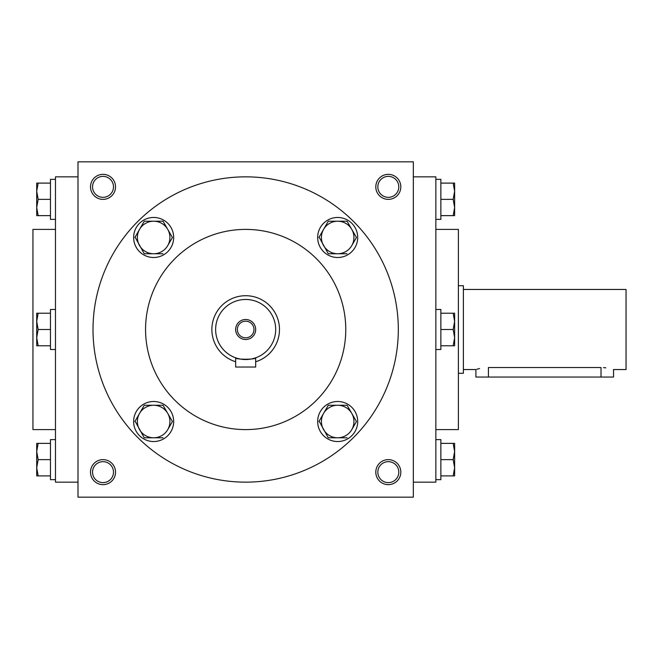 <?xml version="1.0" encoding="UTF-8"?>
<svg xmlns="http://www.w3.org/2000/svg" width="659" height="659" viewBox="0 0 659 659"><rect width="100%" height="100%" fill="white"/><g stroke="black" fill="none" stroke-linecap="round" stroke-linejoin="round"><path stroke-width="0.99" d="M398.794 186.859A10.478 10.478 0 0 1 383.068 195.929A10.478 10.478 0 0 1 383.068 177.782A10.478 10.478 0 0 1 398.794 186.859M77.993 161.834L77.993 497.166L413.333 497.166L413.333 161.834L77.993 161.834M400.82 186.859A12.513 12.513 0 0 1 382.055 197.692A12.513 12.513 0 0 1 382.055 176.019A12.513 12.513 0 0 1 400.82 186.859M90.505 186.859A12.513 12.513 0 0 0 109.279 197.692A12.513 12.513 0 0 0 109.279 176.019A12.513 12.513 0 0 0 90.505 186.859M400.82 472.141A12.513 12.513 0 0 1 382.055 482.981A12.513 12.513 0 0 1 382.055 461.308A12.513 12.513 0 0 1 400.82 472.141M90.505 472.141A12.513 12.513 0 0 0 109.279 482.981A12.513 12.513 0 0 0 109.279 461.308A12.513 12.513 0 0 0 90.505 472.141M435.854 429.602L458.384 429.602L458.384 229.398L435.854 229.398M413.333 482.157L435.854 482.157L435.854 176.843L413.333 176.843M77.993 482.157L55.471 482.157L55.471 176.843L77.993 176.843M55.471 429.602L32.95 429.602L32.95 229.398L55.471 229.398M345.769 329.5A100.102 100.102 0 0 1 195.616 416.191A100.102 100.102 0 0 1 195.616 242.809A100.102 100.102 0 0 1 345.769 329.5M398.316 329.5A152.657 152.657 0 0 1 169.338 461.704A152.657 152.657 0 0 1 169.338 197.296A152.657 152.657 0 0 1 398.316 329.5M92.54 472.141A10.478 10.478 0 0 0 108.257 481.218A10.478 10.478 0 0 0 108.257 463.071A10.478 10.478 0 0 0 92.54 472.141M398.794 472.141A10.478 10.478 0 0 1 383.068 481.218A10.478 10.478 0 0 1 383.068 463.071A10.478 10.478 0 0 1 398.794 472.141M92.54 186.859A10.478 10.478 0 0 0 108.257 195.929A10.478 10.478 0 0 0 108.257 177.782A10.478 10.478 0 0 0 92.54 186.859M237.347 329.5A8.32 8.32 0 0 0 249.827 336.7A8.32 8.32 0 0 0 249.827 322.3A8.32 8.32 0 0 0 237.347 329.5M255.676 367.038L235.658 367.038L235.658 357.812C235.024 359.69 256.293 359.69 255.676 357.812L255.676 367.038M255.676 361.766A33.782 33.782 0 0 0 242.281 295.883A33.782 33.782 0 0 0 235.658 361.766M255.676 357.812L252.743 358.685M249.514 359.287L247.644 359.468M245.667 359.534L243.706 359.468M241.804 359.279L240.131 359.015M240.082 359.007L238.607 358.694M215.633 329.5A30.034 30.034 0 0 0 260.684 355.506A30.034 30.034 0 0 0 260.684 303.494A30.034 30.034 0 0 0 215.633 329.5M235.658 329.5A10.009 10.009 0 0 0 250.667 338.166A10.009 10.009 0 0 0 250.667 320.834A10.009 10.009 0 0 0 235.658 329.5M328.289 405.252L323.594 413.382L328.289 405.252L347.071 405.252L356.461 421.513L351.766 429.652A16.269 16.269 0 0 0 337.68 405.252A16.269 16.269 0 0 0 323.594 429.652A16.269 16.269 0 0 0 351.766 429.652L356.461 421.513M319.104 421.159L328.289 437.782L347.071 437.782M317.663 421.513A20.017 20.017 0 0 0 347.688 438.853A20.017 20.017 0 0 0 347.688 404.181A20.017 20.017 0 0 0 317.663 421.513M318.898 421.513L323.594 413.382M328.289 221.218L323.594 229.348L328.289 221.218L347.071 221.218L356.461 237.487L351.766 245.618A16.269 16.269 0 0 0 337.68 221.218A16.269 16.269 0 0 0 323.594 245.618A16.269 16.269 0 0 0 351.766 245.618L356.461 237.487M319.104 237.125L328.289 253.748L347.071 253.748M317.663 237.487A20.017 20.017 0 0 0 347.688 254.819A20.017 20.017 0 0 0 347.688 220.147A20.017 20.017 0 0 0 317.663 237.487M318.898 237.487L323.594 229.348M144.255 221.218L139.56 229.348L144.255 221.218L163.037 221.218L172.427 237.487L167.732 245.618A16.269 16.269 0 0 0 153.646 221.218A16.269 16.269 0 0 0 139.56 245.618A16.269 16.269 0 0 0 167.732 245.618L172.427 237.487M135.07 237.125L144.255 253.748L163.037 253.748M133.629 237.487A20.017 20.017 0 0 0 163.654 254.819A20.017 20.017 0 0 0 163.654 220.147A20.017 20.017 0 0 0 133.629 237.487M134.864 237.487L139.56 229.348M144.255 405.252L139.56 413.382L144.255 405.252L163.037 405.252L172.427 421.513L167.732 429.652A16.269 16.269 0 0 0 153.646 405.252A16.269 16.269 0 0 0 139.56 429.652A16.269 16.269 0 0 0 167.732 429.652L172.427 421.513M135.07 421.159L144.255 437.782L163.037 437.782M133.629 421.513A20.017 20.017 0 0 0 163.654 438.853A20.017 20.017 0 0 0 163.654 404.181A20.017 20.017 0 0 0 133.629 421.513M134.864 421.513L139.56 413.382M38.156 443.367L36.706 451.497L38.156 459.628L36.706 467.766L36.706 443.367L50.471 443.367M50.471 459.628L38.156 459.628M36.706 475.897L36.706 467.766L38.156 475.897L36.706 475.897M55.471 479.653L50.471 479.653L50.471 439.611L55.471 439.611M50.471 475.897L38.156 475.897M38.156 313.231L36.706 321.37L38.156 329.5L36.706 337.63L36.706 313.231L50.471 313.231M50.471 329.5L38.156 329.5M36.706 345.769L36.706 337.63L38.156 345.769L36.706 345.769M55.471 349.517L50.471 349.517L50.471 309.483L55.471 309.483M50.471 345.769L38.156 345.769M38.156 183.103L36.706 191.234L38.156 199.372L36.706 207.503L36.706 183.103L50.471 183.103M50.471 199.372L38.156 199.372M36.706 215.633L36.706 207.503L38.156 215.633L36.706 215.633M55.471 219.389L50.471 219.389L50.471 179.347L55.471 179.347M50.471 215.633L38.156 215.633M453.178 475.897L454.628 467.766L453.178 459.628L454.628 451.497L454.628 475.897L440.863 475.897M440.863 459.628L453.178 459.628M454.628 443.367L454.628 451.497L453.178 443.367L454.628 443.367M435.854 439.611L440.863 439.611L440.863 479.653L435.854 479.653M440.863 443.367L453.178 443.367M453.178 345.769L454.628 337.63L453.178 329.5L454.628 321.37L454.628 345.769L440.863 345.769M440.863 329.5L453.178 329.5M454.628 313.231L454.628 321.37L453.178 313.231L454.628 313.231M435.854 309.483L440.863 309.483L440.863 349.517L435.854 349.517M440.863 313.231L453.178 313.231M453.178 215.633L454.628 207.503L453.178 199.372L454.628 191.234L454.628 215.633L440.863 215.633M440.863 199.372L453.178 199.372M454.628 183.103L454.628 191.234L453.178 183.103L454.628 183.103M435.854 179.347L440.863 179.347L440.863 219.389L435.854 219.389M440.863 183.103L453.178 183.103M463.384 289.458L626.05 289.458L626.05 369.542L613.537 369.542L613.537 377.047L475.897 377.047L475.897 369.542L463.384 369.542M488.41 377.047L488.41 367.533C472.264 369.724 472.264 369.724 488.41 367.533L601.024 367.533C617.17 369.724 617.17 369.724 601.024 367.533L601.024 377.047M476.852 369.254L479.563 368.554M603.487 367.615L605.827 367.837M458.384 285.709L463.384 285.709L463.384 373.291L458.384 373.291"/></g></svg>
